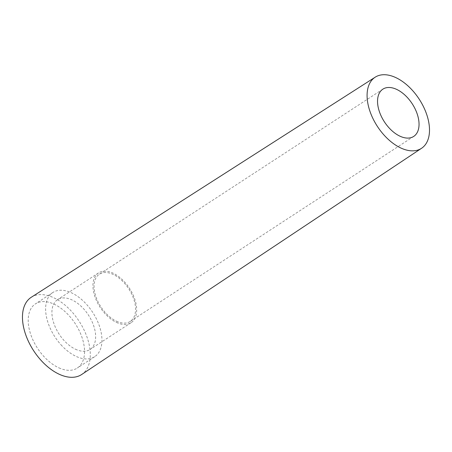 <?xml version="1.0" encoding="UTF-8"?>
<svg xmlns="http://www.w3.org/2000/svg" width="452" height="452" viewBox="0 0 452 452"><rect width="100%" height="100%" fill="white"/><g stroke="black" fill="none" stroke-linecap="round" stroke-linejoin="round"><path stroke-width="0.34" stroke-dasharray="2.26 1.69" d="M62.093 345.978A38.313 22.521 -123.1 0 1 52.839 292.506A38.313 22.521 -123.1 0 1 69.664 292.026A38.313 22.521 -123.1 0 1 98.615 323.875A38.313 22.521 -123.1 0 1 94.717 356.673A38.313 22.521 -123.1 0 1 77.897 357.153A38.313 22.521 -123.1 0 1 62.093 345.978M60.489 368.516A38.313 22.521 -123.1 0 1 31.538 336.667A38.313 22.521 -123.1 0 1 35.437 303.868A38.313 22.521 -123.1 0 1 52.257 303.388A38.313 22.521 -123.1 0 1 82.699 339.61A38.313 22.521 -123.1 0 1 77.315 368.035A38.313 22.521 -123.1 0 1 60.489 368.516M31.29 297.258A46.11 27.103 -123.1 0 1 47.087 295.371A46.11 27.103 -123.1 0 1 88.061 340.356A46.11 27.103 -123.1 0 1 81.693 374.488M117.842 321.796A28.216 16.583 -123.1 0 1 96.519 298.337A28.216 16.583 -123.1 0 1 99.389 274.183A28.216 16.583 -123.1 0 1 111.78 273.827A28.216 16.583 -123.1 0 1 133.103 297.286A28.216 16.583 -123.1 0 1 130.232 321.44A28.216 16.583 -123.1 0 1 117.842 321.796M118.006 323.084A29.73 17.475 -123.1 0 1 95.536 298.365A29.73 17.475 -123.1 0 1 98.559 272.912A29.73 17.475 -123.1 0 1 111.616 272.539A29.73 17.475 -123.1 0 1 134.086 297.258A29.73 17.475 -123.1 0 1 131.063 322.705A29.73 17.475 -123.1 0 1 118.006 323.084M76.97 349.865A29.73 17.475 -123.1 0 1 54.506 325.146A29.73 17.475 -123.1 0 1 57.528 299.693A29.73 17.475 -123.1 0 1 70.585 299.32A29.73 17.475 -123.1 0 1 93.055 324.039A29.73 17.475 -123.1 0 1 90.033 349.486A29.73 17.475 -123.1 0 1 76.97 349.865M52.839 292.506L35.437 303.868M382.872 89.157L99.389 274.183M98.559 272.912L57.528 299.693M413.716 136.414L130.232 321.44M131.063 322.705L90.033 349.486M94.717 356.673L77.315 368.035"/><path stroke-width="0.68" d="M421.597 148.256L81.693 374.488A46.11 27.103 -123.1 0 1 65.664 376.533A46.11 27.103 -123.1 0 1 27.544 339.401A46.11 27.103 -123.1 0 1 31.29 297.258L375.205 77.173A42.437 24.945 -123.1 0 1 389.743 75.433A42.437 24.945 -123.1 0 1 424.739 109.412A42.437 24.945 -123.1 0 1 421.597 148.256A42.437 24.945 -123.1 0 1 406.845 150.137A42.437 24.945 -123.1 0 1 376.674 125.283A42.437 24.945 -123.1 0 1 375.205 77.173M401.325 136.77A28.216 16.583 -123.1 0 1 380.002 113.311A28.216 16.583 -123.1 0 1 382.872 89.157A28.216 16.583 -123.1 0 1 395.263 88.801A28.216 16.583 -123.1 0 1 416.586 112.26A28.216 16.583 -123.1 0 1 413.716 136.414A28.216 16.583 -123.1 0 1 401.325 136.77"/></g></svg>

